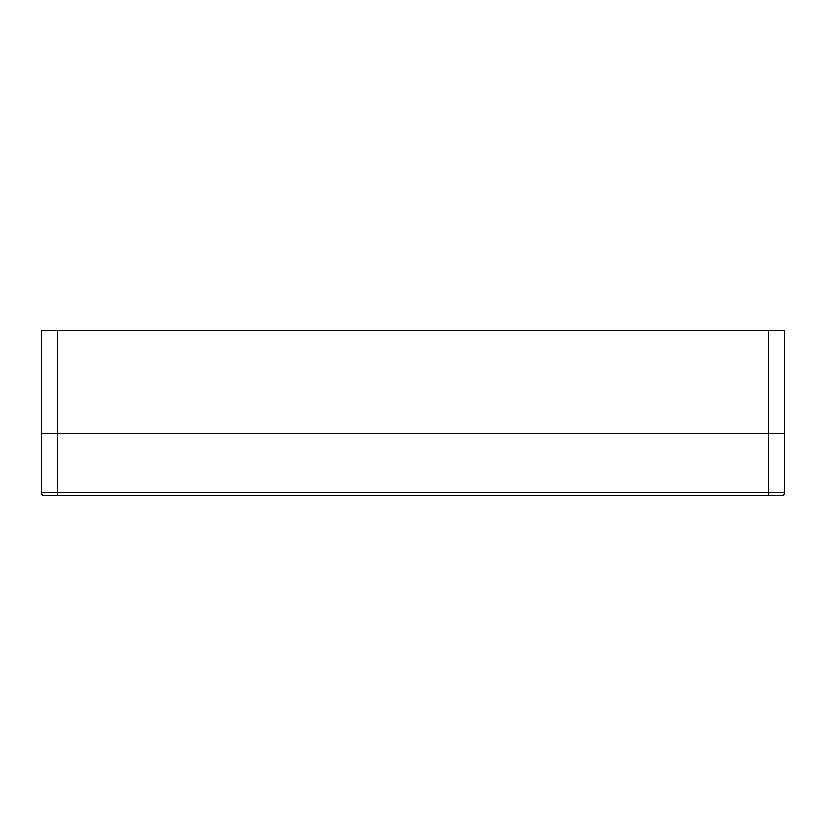 <?xml version="1.0" encoding="UTF-8"?>
<svg xmlns="http://www.w3.org/2000/svg" width="826" height="826" viewBox="0 0 826 826"><rect width="100%" height="100%" fill="white"/><g stroke="black" fill="none" stroke-linecap="round" stroke-linejoin="round"><path stroke-width="1.24" d="M768.18 330.4L768.18 433.65L41.3 433.65L57.82 433.65L57.82 492.502L41.3 492.502A3.098 3.098 -90 0 0 44.398 495.6A3.098 3.098 0 0 1 41.3 492.502L41.3 330.4L784.7 330.4L784.7 433.65L768.18 433.65L784.7 433.65L784.7 492.502L57.82 492.502L57.82 495.6L44.398 495.6A3.098 3.098 0 0 1 41.3 492.502M784.7 492.502A3.098 3.098 90 0 1 781.602 495.6L768.18 495.6L768.18 433.65L57.82 433.65L57.82 330.4M768.18 495.6L57.82 495.6M47.495 495.6L68.145 495.6L47.495 495.6"/></g></svg>
